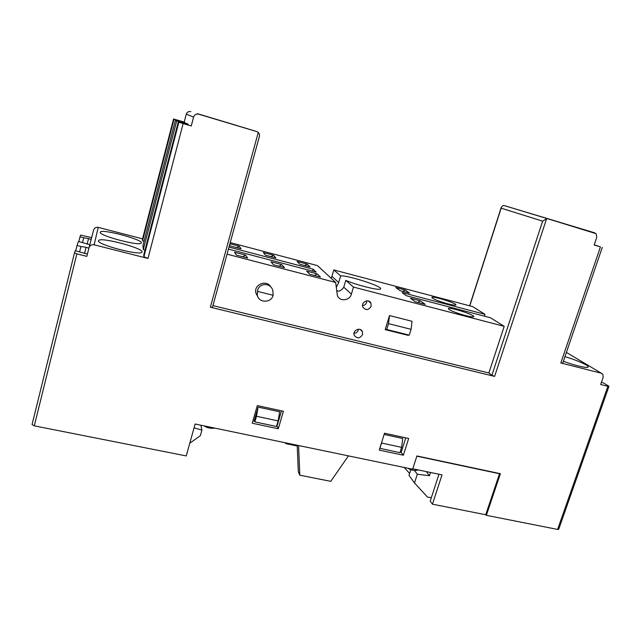 <?xml version="1.0" encoding="UTF-8"?>
<svg xmlns="http://www.w3.org/2000/svg" width="641" height="641" viewBox="0 0 641 641"><rect width="100%" height="100%" fill="white"/><g stroke="black" fill="none" stroke-linecap="round" stroke-linejoin="round"><path stroke-width="0.96" d="M87.416 254.06L75.213 250.751L74.492 252.842L76.856 253.868L34.285 425.848L186.259 455.927L195.104 424.013L412.652 469.228L416.906 455.959L500.389 473.683L486.359 515.324L557.598 529.426L607.892 386.299L600.665 384.496L603.189 377.277L602.82 374.232L601.322 373.222L560.819 362.966L600.441 246.873L594.159 245.022L596.771 237.322L596.114 233.677L548.007 218.845L546.605 218.749L542.639 221.153L501.15 208.189L501.302 207.195L503.129 205.545L504.395 205.633L548.007 218.845M546.605 218.749L494.596 376.395L210.36 307.199L212.451 307.343L259.485 136.084L259.493 134.378L258.283 132.399L256.817 131.597L198.718 114.194C196.194 113.705 194.487 114.651 193.598 117.047L191.258 125.973L178.286 121.894L143.752 254.902L143.913 256.753L178.855 122.239L183.134 123.569L147.991 258.443L94.131 244.806C91.559 244.405 89.852 245.367 89.003 247.698L86.839 256.36L76.856 253.868M600.441 246.873L594.223 244.822M607.892 386.299L608.686 386.122L603.381 382.869L601.41 382.373M193.598 117.047L186.267 114.186L184.207 122.086L173.559 118.986L142.422 239.317L142.55 240.832L174.007 119.266L177.637 120.34L177.525 120.764M142.55 240.832L144.073 241.224M78.827 241.601L80.005 236.825L83.715 237.771L82.521 242.562M186.827 123.537L175.442 120.147L142.951 245.551L143.304 249.597L176.676 120.901L180.522 122.038L180.393 122.519M143.304 249.597L145.018 250.038M75.694 250.871L77.016 245.495L80.95 246.489L79.612 251.881M89.796 244.654L78.402 241.489L77.016 245.495M558.704 529.29L557.598 529.426M485.758 514.611L486.359 515.324M34.285 425.848L32.058 424.558L74.492 252.842M142.55 238.837L98.209 227.371L94.131 244.806M147.991 258.443L143.913 256.753M98.482 240.736C96.43 244.429 140.091 255.943 141.813 252.217C146.004 248.948 101.286 236.737 98.626 240.471L98.482 240.736M100.276 232.226C98.394 235.503 139.658 246.456 141.148 243.115C144.946 240.231 102.712 228.677 100.397 232.002L100.276 232.226M562.742 363.143L560.819 362.966M563.391 361.236C574.352 365.45 587.573 368.543 588.101 367.045C589.44 365.699 576.523 359.97 564.945 356.684M242.979 127.383L198.718 114.194M256.817 131.597L242.987 127.359M278.282 428.749L252.225 423.228L257.305 405.577L283.41 411.25L278.282 428.749L277.056 425.969L281.487 410.833M252.907 420.841L254.605 421.201M403.349 455.222L379.24 450.118L384.52 433.22L408.678 438.468L403.349 455.222L401.178 452.338L405.777 437.843M400.096 452.105L401.178 452.338M84.492 253.596L86.062 247.298L80.95 246.489M86.062 247.298L88.875 248.187M91.647 237.603L80.606 235.103L80.005 236.825M87.128 244.165L88.522 238.572L83.715 237.771M88.522 238.572L91.174 239.405M178.286 121.894L178.855 122.239M191.258 125.973L183.134 123.569M185.097 123.929L185.233 123.392L180.522 122.038M185.233 123.392L188.23 124.306L188.085 124.843M186.827 123.529L188.23 124.306M175.442 120.147L176.676 120.901M173.559 118.986L174.007 119.266M181.972 122.102L182.1 121.622L177.637 120.34M182.1 121.622L184.92 122.479L184.792 122.96M184.207 122.086L184.92 122.479M197.452 113.689L237.619 125.732L197.46 113.689M201.586 115.003L244.133 127.759L201.595 115.003M415.184 301.751L410.424 298.257L420.312 300.837L425.223 304.371L415.184 301.751M432.395 298.137C435.127 299.764 439.918 301.566 446.777 303.538C452.089 304.956 455.118 305.445 455.863 304.988C457.65 303.61 432.595 295.661 431.818 297.352L432.395 298.137M449.004 309.451C452.017 311.254 457.129 313.193 464.356 315.26C469.821 316.718 472.938 317.191 473.715 316.686C475.646 315.14 449.205 306.662 448.331 308.529L449.004 309.451M353.487 287.088L351.388 294.115L343.768 287.168L345.787 280.381L353.487 287.088L504.203 326.341L490.477 317.76L406.322 295.709L402.027 292.544L485.029 314.346L472.649 306.606L333.801 269.933L340.659 275.902L338.696 282.537L331.91 276.351L331.101 278.226M345.787 280.381C357.382 285.381 379.857 290.862 380.546 288.907C383.574 286.735 347.967 275.165 340.659 275.902M400.04 290.629L395.769 287.488L405.184 289.972L409.591 293.145L400.04 290.629M236.441 255.118L234.566 252.25L245.575 255.134L247.642 258.043L236.441 255.118M273.491 264.781L270.991 261.776L281.768 264.597L284.452 267.642L273.491 264.781M309.731 274.236L306.63 271.103L317.175 273.859L320.452 277.032L309.731 274.236M228.997 247.089L313.096 269.18L316.077 272.056L228.444 249.093M227.058 254.165L335.676 282.449L317.463 265.614L230.239 242.578M299.884 264.276L297.112 261.472L307.119 264.108L310.052 266.944L299.884 264.276M265.55 255.238L263.315 252.554L273.531 255.246L275.926 257.97L265.55 255.238M229.919 243.74L239.237 246.2L241.08 248.796L230.488 246.008L229.646 244.726M89.003 247.698L93.666 229.927C94.419 227.859 95.934 227.01 98.209 227.371M186.267 114.186C187.052 112.063 188.566 111.222 190.802 111.662M594.816 232.867L504.395 205.633M331.91 276.351L333.801 269.933M407.668 335.235L385.193 329.626L389.512 315.564L412.019 321.293L411.089 329.33L409.279 335.131L407.668 335.235M270.855 287.064C266.888 279.107 253.371 284.54 255.911 293.097L257.682 296.422M362.534 334.578L362.421 331.718C360.587 326.59 352.101 330.339 354.281 335.323C357.157 338.889 359.913 338.64 362.534 334.578M371.115 306.294L370.955 303.257C368.944 298.129 360.546 302.151 362.886 307.127C365.811 310.613 368.551 310.332 371.115 306.294M335.676 282.449L337.35 295.405C339.498 301.863 349.874 300.885 351.388 294.115M504.203 326.341L488.875 372.966L212.932 305.605M521.638 210.833L556.284 221.225L521.638 210.833M543.167 217.355L579.68 228.308L543.167 217.355M484.436 316.173L485.029 314.346M488.875 372.966L491.871 375.305L542.639 221.153M494.596 376.395L491.871 375.305M362.558 305.597C364.577 305.364 365.947 304.283 366.652 302.336L366.844 300.829M354.016 333.376C356.108 333.2 357.518 332.11 358.255 330.123L358.431 329.202M257.426 291.335C258.627 282.705 270.574 282.152 272.826 290.533L273.138 295.293L257.426 291.335L257.345 295.381C258.868 303.193 271.327 303.089 273.138 295.293M343.768 287.168L343.68 287.48C340.836 290.998 338.464 291.984 336.557 290.437M336.237 287.545L338.696 282.537M385.193 329.626L386.715 329.49L388.51 323.641L389.512 315.564M411.089 329.33L388.51 323.641M386.715 329.49L409.279 335.131M312.536 271.127L313.096 269.18M314.443 275.47L317.175 273.859M304.659 265.526L307.119 264.108M278.995 266.215L281.768 264.597M271.031 256.68L273.531 255.246M242.771 256.769L245.575 255.134M236.705 247.65L239.237 246.2M417.772 302.424L420.312 300.837M402.82 291.359L405.184 289.972M247.891 128.857L247.482 128.697M189.768 443.26L200.353 435.664L201.899 430.103L200.857 425.207M426.241 471.592L429.462 475.718L430.512 472.481M429.462 475.718L417.307 474.236L414.511 482.945L427.587 497.184L431.369 497.568M414.431 470.414L417.307 474.236M414.511 482.945L408.998 475.382L410.809 469.725M404.15 467.465L409.623 473.435M201.899 430.103L194.047 427.827M297.232 446.008L285.798 443.636L285.421 442.787M285.798 443.636L285.766 442.859M348.432 455.879L330.764 481.351L299.804 475.189L298.313 471.84L297.2 445.231M412.796 468.795L442.018 474.869L432.459 504.187L430.215 501.134L438.965 474.236M432.459 504.187L485.718 514.739L499.523 473.739L416.826 456.184M418.453 469.973C414.551 470.919 411.057 470.35 407.964 468.259M299.804 475.189L298.57 445.519M214.759 428.092C210.849 428.677 207.307 427.94 204.118 425.88M379.801 448.307L399.92 452.674L401.611 447.338L402.756 438.476L384.143 434.438M379.881 448.42L381.563 443.051L401.611 447.338M381.563 443.051L381.651 442.402M254.862 421.89L276.495 426.481L278.122 420.905L279.692 411.778L258.131 407.107L254.301 420.392L254.862 421.89L256.48 416.273L278.122 420.905M256.48 416.273L258.131 407.107M601.322 373.222L566.404 352.414M210.36 307.199L258.283 132.399M501.15 208.189L469.781 305.845M368.351 300.982L370.955 303.257M360.322 329.554L362.421 331.718M257.345 295.381L255.911 293.097M100.284 232.459L100.397 232.002M98.498 241.008L98.626 240.471M558.688 529.322L608.942 386.395M469.629 305.813L501.262 207.307M212.451 307.343L259.461 136.148M562.726 363.175L602.284 247.394"/></g></svg>
